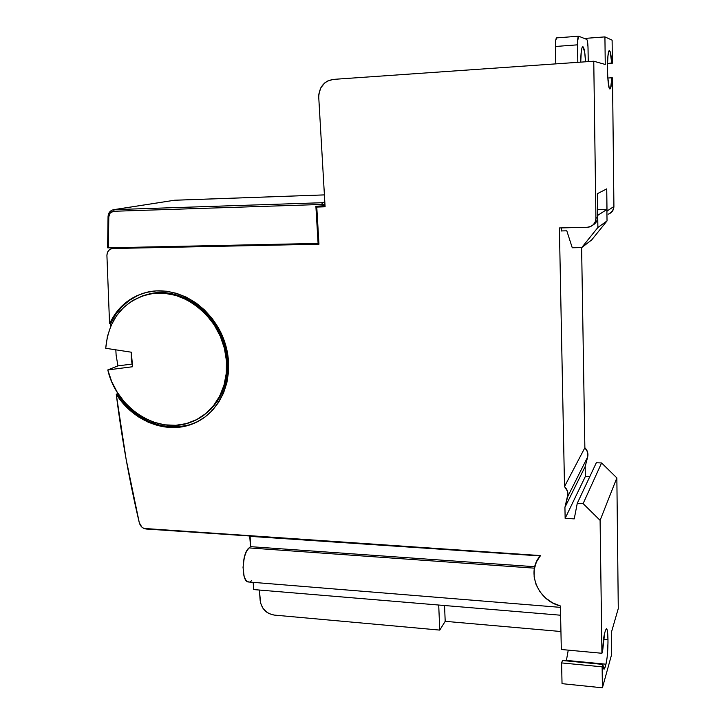 <?xml version="1.0" encoding="UTF-8"?>
<svg xmlns="http://www.w3.org/2000/svg" width="724" height="724" viewBox="0 0 724 724"><rect width="100%" height="100%" fill="white"/><g stroke="black" fill="none" stroke-linecap="round" stroke-linejoin="round"><path stroke-width="1.09" d="M609.961 88.952C607.11 89.704 606.54 49.585 609.436 50.653L609.527 50.671C610.495 51.44 611.228 55.549 611.708 62.988L607.49 63.522L612.359 63.187L612.115 40.164L604.92 36.888L605.255 64.454L593.761 61.223L605.255 64.454L604.92 36.888L584.359 38.453L604.92 36.888L612.115 40.164L612.359 63.187L611.708 62.988L610.187 51.73L609.092 50.87L607.97 55.748L607.454 65.504L607.717 76.753L609.083 87.378L609.961 88.952L610.594 88.228L611.87 77.767L607.798 78.029L611.87 77.767C611.554 84.871 610.929 88.6 609.988 88.952M117.94 365.882L116.13 355.231L117.94 365.882L131.976 364.072L117.94 365.882L107.804 369.928L132.61 366.742L131.279 352.199L105.722 348.28L107.387 336.579L111.025 325.61L116.537 315.736L123.759 307.311L132.456 300.623L142.366 295.944L153.135 293.455L164.402 293.265L175.769 295.401L186.819 299.827L197.163 306.379L206.403 314.84L214.204 324.904L220.277 336.207L224.404 348.325L226.431 360.814C228.784 388.507 213.643 414.001 191.046 422.101C158.294 435.314 116.401 408.481 107.804 369.928L117.94 365.882M227.399 360.362L226.431 360.814L226.295 373.231L224.033 385.114L219.725 396.046L213.553 405.639L205.752 413.585L196.62 419.63L186.475 423.576L175.679 425.314L164.601 424.825L153.606 422.137L143.062 417.359L133.297 410.662L124.637 402.273L117.36 392.471L111.686 381.575L107.804 369.928L132.61 366.742L131.297 359.466L131.279 352.199L105.722 348.28C108.482 319.8 122.555 301.827 147.922 294.36C182.837 285.057 224.44 319.791 226.431 360.814L227.399 360.362L227.39 371.421L225.671 382.109L222.313 392.1L217.426 401.132L211.155 408.96L203.697 415.377L198.24 418.753C218.603 406.734 228.322 387.277 227.399 360.362C225.426 319.402 183.887 284.74 149.017 294.025L144.954 295.121L155.171 293.012L165.217 292.912L175.335 294.65L185.263 298.216L194.693 303.51L203.353 310.379L210.992 318.651L217.381 328.062L222.331 338.361L225.698 349.23L227.399 360.362M607.979 639.636C607.979 650.197 607.309 658.388 605.97 664.198L566.403 660.406L568.25 650.143L566.403 660.406L605.97 664.198L605.083 667.338L603.173 667.157L605.083 667.338L604.087 669.175C603.535 669.139 603.11 667.546 602.821 664.406L602.124 666.831L561.598 662.913L562.457 660.523L602.821 664.406L562.457 660.523L561.598 662.913L602.124 666.831L602.413 687.8L562.032 683.664L561.598 662.913L562.032 683.664L602.413 687.8L611.572 654.713L602.413 687.8L602.124 666.831L602.821 664.406L603.78 668.994L604.413 668.949L605.97 664.198L607.174 656.985L607.979 643.048L607.979 639.636L603.526 639.247L607.979 639.636C607.843 632.676 607.336 629.029 606.441 628.694L605.526 630.269L606.404 628.694L607.183 629.943L607.979 639.636M321.728 202.729L324.814 202.068L321.728 202.729L114.22 209.634L321.728 202.729M174.077 200.277L324.397 194.901L174.656 200.222L113.315 209.734L114.22 209.634L113.587 211.281L114.22 209.634L174.656 200.222L113.65 209.679C110.202 210.449 108.338 212.766 108.048 216.63L108.799 216.802C109.098 213.508 110.691 211.67 113.587 211.281L323.067 204.412L321.655 202.892L323.375 204.666L324.958 204.512L324.859 205.725L315.881 206.277L318.098 243.418L108.374 247.861L108.799 216.802L108.048 216.63L107.623 247.816L108.374 247.861L108.799 216.802L110.193 212.928L113.587 211.281L323.067 204.412L323.447 206.032L323.375 204.666L324.777 204.358L324.859 205.725L323.447 206.032L315.881 206.277L318.098 243.418L107.623 247.816M123.596 247.916L318.94 243.798L123.596 247.916M318.904 243.164L318.098 243.418L318.904 243.164M317.329 206.231L317.365 206.928L317.329 206.231M587.689 456.898L585.173 466.564L564.928 507.379L567.67 496.718L587.689 456.898C588.44 453.45 587.499 450.4 584.865 447.749L564.512 486.555C567.444 489.524 568.494 492.917 567.67 496.718L587.689 456.898L585.173 466.564L585.336 476.501L565.145 518.366L564.928 507.379L585.173 466.564L585.336 476.501L589.77 476.7L585.336 476.501L565.145 518.366L574.232 518.882L565.145 518.366L564.928 507.379L567.969 494.039L567.516 491.325L564.512 486.555L559.39 227.951L587.255 227.273L559.39 227.951L564.512 486.555L584.865 447.749L587.562 452.02L587.689 456.898M604.63 633.238L605.526 630.269L604.63 633.238C603.653 636.849 602.983 642.731 602.639 650.894L604.63 633.238M566.231 660.885L566.403 660.406L566.231 660.885M560.593 615.219L253.699 589.571L253.165 582.358L253.699 589.571L560.593 615.219M248.694 581.996L246.124 580.548L244.16 576.594L243.02 567.363L244.35 557.109L246.404 551.507L249.038 547.914L534.43 568.168L249.038 547.914L250.504 546.656L534.746 566.711L250.504 546.656L249.744 536.339L540.095 555.923L250.124 536.022L250.504 546.656L249.038 547.914C241.463 553.408 241.146 582.639 248.667 581.996L560.43 607.364M115.822 349.828L116.13 355.231L115.822 349.828M137.976 295.374L129.46 300.306L121.958 306.75L115.659 314.506L110.709 323.384L109.559 323.764C117.46 307.021 130.112 296.469 147.506 292.116C177.796 285.003 213.544 307.754 224.73 342.108C236.268 376.353 220.775 413.63 192.068 424.11C165.914 434.364 132.945 420.997 116.256 394.245L126.112 459.206L139.307 522.791L141.85 527.09L143.895 528.439L540.52 555.579L536.412 561.96L534.24 569.254L534.14 576.992L536.113 584.684L540.023 591.852L545.615 598.033L552.557 602.839L560.403 605.97L561.317 649.491L601.934 653.274L561.317 649.491L560.403 605.97C537.452 600.522 525.832 571.281 540.52 555.579L146.148 529.018C142.709 528.502 140.429 526.429 139.307 522.791C129.406 480.863 121.722 438.011 116.256 394.245L117.378 393.747L117.188 392.2L117.378 393.747L123.922 402.544L131.551 410.255L140.085 416.68L149.325 421.667L159.036 425.06L168.973 426.789L178.9 426.78L188.566 425.024M197.706 421.54L193.073 423.549C166.954 433.794 134.04 420.454 117.378 393.747L116.256 394.245L122.808 403.06L130.447 410.779L138.999 417.223L148.248 422.21L157.968 425.622L167.932 427.35L177.869 427.341L187.543 425.585L196.702 422.101L205.1 416.961L212.503 410.291L218.702 402.245L223.535 393.023L226.838 382.869L228.522 372.046L228.513 360.851L226.82 349.583L223.463 338.57L218.539 328.108L212.186 318.497L204.575 309.999L195.933 302.849L186.484 297.247L176.52 293.329L166.294 291.202L156.094 290.903L146.194 292.433L136.863 295.709L128.338 300.65L120.827 307.103L114.519 314.877L109.559 323.764L106.917 255.454C107.098 251.699 108.79 249.418 111.994 248.603L116.745 247.68L112.854 248.522L318.967 244.196L316.768 207.064L318.967 244.196L112.854 248.522L110.519 249.074L108.591 250.567L107.333 252.794L106.917 255.454L109.559 323.764L110.709 323.384L110.881 325.936L110.709 323.384C117.831 308.162 129.089 297.998 144.474 292.894M592.92 225.064C595.97 223.309 597.544 220.693 597.635 217.2L597.318 193.715L597.635 217.2L595.924 218.322L593.761 61.223L333.293 79.396C323.918 81.097 319.067 87.097 318.75 97.396L325.094 206.802L316.768 207.064L325.094 206.802L318.75 97.396L318.85 94.084L320.804 87.83L324.814 82.862L327.411 81.106L333.293 79.396L593.761 61.223L595.924 218.322C595.716 222.612 593.571 225.49 589.49 226.938L587.255 227.273L590.603 226.531L593.436 224.576L595.3 221.689L595.924 218.322L597.635 217.2L597.019 220.53L593.861 224.494M561.471 227.897L561.534 231.01L561.471 227.897M597.318 193.715L606.739 188.874L606.92 212.322L607.011 211.046L613.916 206.503L607.011 211.046L606.739 188.874L597.318 193.715M608.124 214.213C611.78 212.91 613.708 210.34 613.916 206.503L612.522 77.902L611.87 77.767L612.522 77.902L613.916 206.503L612.631 210.883L609.119 213.852M596.323 462.754L601.59 462.962L583.11 503.605L577.272 503.307L596.323 462.754L577.272 503.307L574.232 518.882L577.272 503.307L583.11 503.605L601.59 462.962L616.857 477.903L600.096 520.348L583.11 503.605L600.096 520.348L601.934 653.274L602.639 650.894L601.934 653.274L600.096 520.348L616.857 477.903L618.278 608.549L616.857 477.903L601.59 462.962L596.323 462.754M444.545 605.517L445.197 621.328L439.767 630.097L438.708 605.029L439.767 630.097L274.179 615.074L269.102 613.608L266.758 612.178L262.903 608.187L260.604 603.219L259.391 590.051L260.169 600.603C261.536 608.73 266.206 613.554 274.179 615.074L439.767 630.097L445.197 621.328L560.937 631.518L445.197 621.328L444.545 605.517M611.3 632.695L611.572 654.713L611.3 632.695L618.278 608.549L611.3 632.695M581.616 247.59L584.865 447.749L581.616 247.59M251.49 580.757L250.088 581.707M572.259 247.762L581.716 247.59L591.671 239.943L581.716 247.59L597.888 227.499L597.725 215.399L606.884 209.471L607.029 220.92L597.888 227.499L607.029 220.92L591.671 239.943L607.029 220.92L606.884 209.471L597.617 215.399L597.888 227.499L581.716 247.59L572.259 247.762L566.801 230.811L572.259 247.762M586.748 39.395C587.463 40.2 587.897 43.223 588.042 48.454L588.232 61.612L587.997 46.77L587.209 40.227L586.748 39.395L578.675 36.218L586.748 39.395M561.534 230.929L566.801 230.811L561.534 230.929M577.535 44.834C577.517 39.549 577.879 36.671 578.612 36.2L577.58 41.377L577.824 62.336L577.535 44.834L555.444 46.481L555.788 63.875L555.444 46.481L577.535 44.834M556.693 37.901L556.62 37.892C555.806 38.363 555.417 41.232 555.444 46.481L555.733 40.209L556.693 37.901M580.739 62.137C580.82 52.571 581.517 47.413 582.829 46.671C584.159 47.485 585.064 52.526 585.526 61.802L584.73 52.409L582.938 46.698L582.024 47.721L581.281 51.323L580.739 62.137M597.535 209.743L606.884 209.471L597.535 209.743M324.397 194.892L174.692 200.222M174.683 200.222L174.122 200.267M147.931 294.351L149.017 294.025M116.22 247.698L112.021 248.594M192.068 424.11L193.073 423.549M578.576 36.2L556.62 37.892"/></g></svg>
